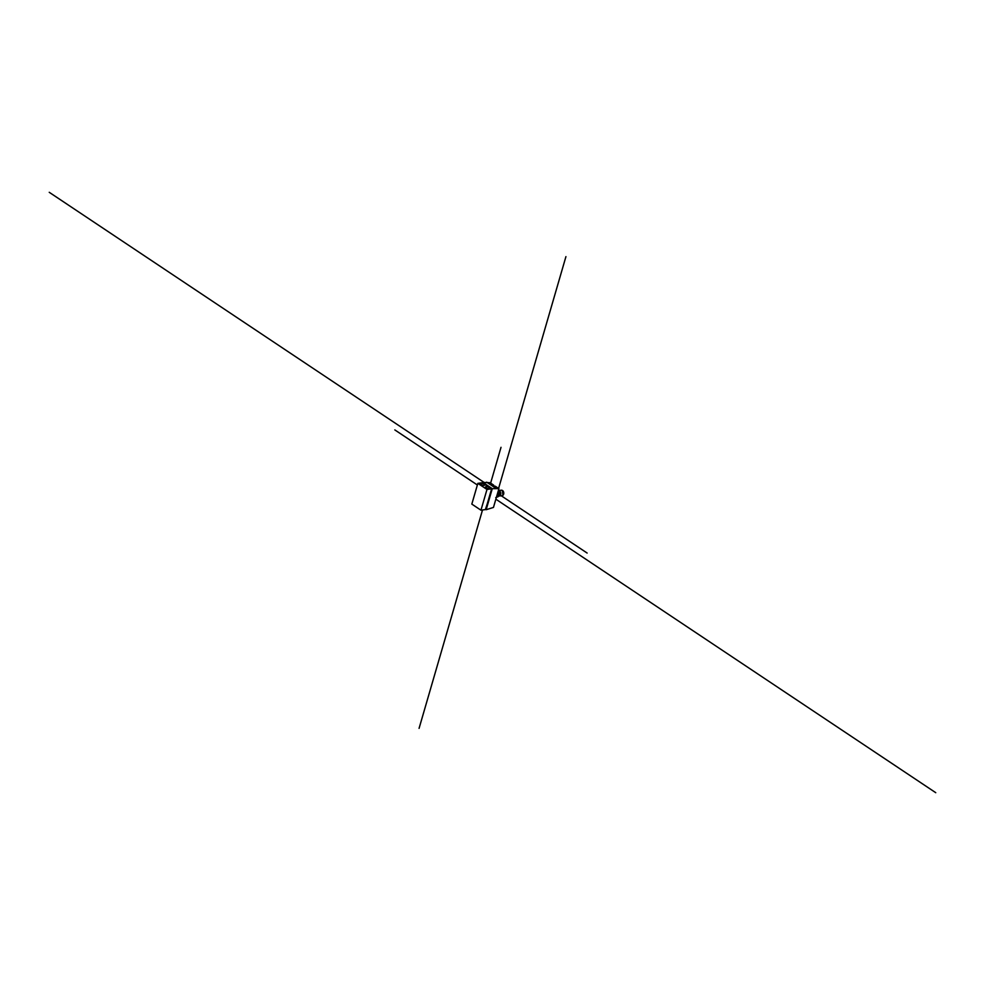 <?xml version="1.0" encoding="UTF-8"?>
<svg xmlns="http://www.w3.org/2000/svg" width="985" height="985" viewBox="0 0 985 985"><rect width="100%" height="100%" fill="white"/><g stroke="black" fill="none" stroke-linecap="round" stroke-linejoin="round"><path stroke-width="1.48" d="M481.209 483.364A2.192 0.825 16.2 0 0 480.557 483.721A2.192 0.825 16.2 0 0 482.441 485.125A2.192 0.825 16.2 0 0 484.768 484.952A2.192 0.825 16.2 0 0 483.598 483.807A2.192 0.825 16.2 0 0 481.209 483.364M484.768 484.952L484.755 485.014A2.192 0.825 -163.8 0 1 484.755 485.014A2.192 0.825 -163.8 0 1 482.416 485.186A2.192 0.825 -163.8 0 1 480.545 483.783A2.192 0.825 -163.8 0 1 480.557 483.758L480.557 483.721M486.122 486.639A2.192 0.825 16.2 0 0 485.482 487.009A2.192 0.825 16.2 0 0 487.353 488.412A2.192 0.825 16.2 0 0 489.68 488.228A2.192 0.825 16.2 0 0 488.511 487.083A2.192 0.825 16.2 0 0 486.122 486.639M489.668 488.289L489.68 488.228A2.192 0.825 -163.8 0 1 489.668 488.289A2.192 0.825 -163.8 0 1 487.329 488.462A2.192 0.825 -163.8 0 1 485.457 487.07A2.192 0.825 -163.8 0 1 485.47 487.033L485.457 487.07M498.927 488.634L493.46 507.435L486.159 509.713L492.278 488.671L498.927 488.634L495.344 486.245L492.155 485.827L490.284 484.571L493.62 485.1A1.404 0.997 -97.9 0 0 493.928 486.073M495.775 488.24L492.155 485.827M493.62 485.1L490.05 482.712L482.921 482.416L492.278 488.671L485.371 509.577M490.284 484.571L486.664 482.158M482.354 482.736L491.786 488.732M486.984 489.459L480.951 510.193L485.605 509.553L491.626 488.806L482.502 482.724L477.848 483.364L486.984 489.459L491.626 488.806M480.951 510.193L471.827 504.098L477.848 483.364M496.76 497.117L498.459 496.354L499.457 492.931L498.102 491.466M497.634 493.079L497.831 492.401M498.312 490.727A2.672 1.896 82.1 0 1 498.422 490.702L500.909 490.235A2.795 1.982 82.1 0 1 502.091 490.505A2.795 1.982 82.1 0 1 503.36 493.547A2.795 1.982 82.1 0 1 501.685 495.775A2.795 1.982 82.1 0 0 501.784 495.763L501.858 495.75A2.795 1.982 82.1 0 1 501.821 495.75A2.795 1.982 82.1 0 0 503.397 493.497A2.795 1.982 82.1 0 0 502.128 490.493A2.795 1.982 82.1 0 0 501.02 490.21L501.094 490.198A2.795 1.982 82.1 0 1 502.202 490.481A2.795 1.982 82.1 0 1 503.47 493.485A2.795 1.982 82.1 0 1 501.858 495.75L503.003 495.221A2.684 1.908 82.1 0 1 502.966 495.246A2.684 1.908 82.1 0 1 502.424 495.541M501.697 490.247A2.684 1.908 82.1 0 1 502.301 490.382A2.684 1.908 82.1 0 1 502.338 490.407A2.684 1.908 82.1 0 1 502.559 490.53A2.684 1.908 82.1 0 1 503.766 492.82A2.684 1.908 82.1 0 1 503.003 495.221M498.188 491.158L498.545 491.109A2.253 1.601 82.1 0 1 499.444 491.33A2.253 1.601 82.1 0 1 500.466 493.744A2.253 1.601 82.1 0 1 499.161 495.566L498.669 495.64M498.422 490.702A2.672 1.896 82.1 0 1 499.555 490.961A2.672 1.896 82.1 0 1 500.762 493.867A2.672 1.896 82.1 0 1 499.161 495.997A2.672 1.896 82.1 0 1 498.595 495.923M495.861 499.186L935.75 792.691M498.595 488.412L565.932 256.629M483.943 482.342L49.25 192.309M482.515 509.971L419.068 728.371M477.38 485.002L394.825 429.916M490.629 483.093L501.02 447.313M497.573 493.3L587.122 553.053M490.838 484.94L491.872 484.805M499.457 492.931L497.954 493.029L496.772 497.08L498.459 496.354M497.856 492.315L499.247 492.229M502.338 490.407L501.082 490.21A2.795 1.982 82.1 0 1 501.082 490.21A2.795 1.982 82.1 0 1 501.094 490.198M498.25 496.625L495.738 497.647M502.966 495.246L502.301 490.382M499.161 495.997L501.685 495.775"/></g></svg>
